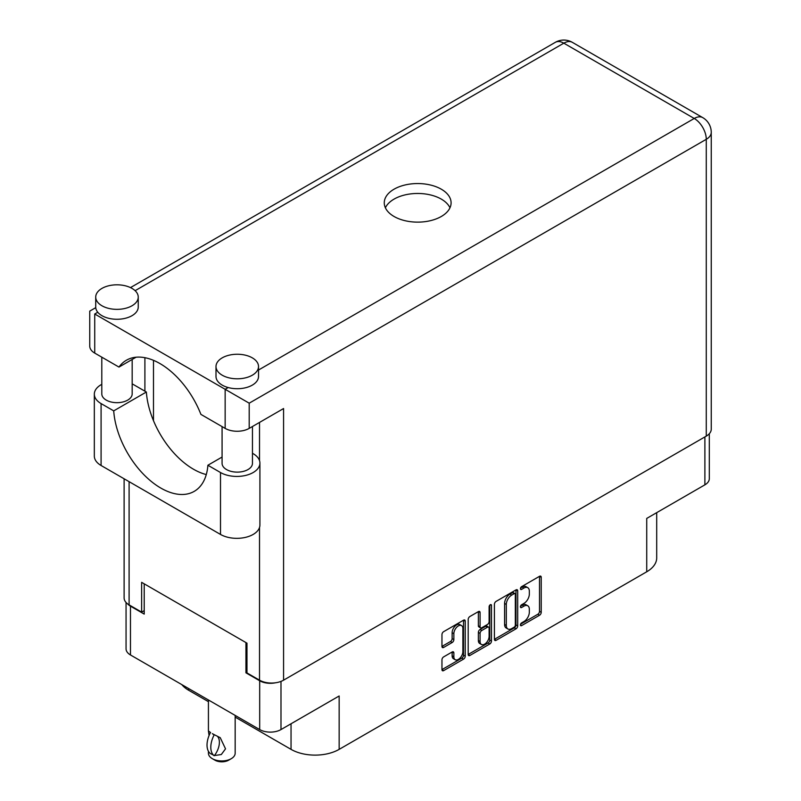 <?xml version="1.0" encoding="UTF-8"?>
<svg xmlns="http://www.w3.org/2000/svg" width="801" height="801" viewBox="0 0 801 801"><rect width="100%" height="100%" fill="white"/><g stroke="black" fill="none" stroke-linecap="round" stroke-linejoin="round"><path stroke-width="1.2" d="M461.556 625.581L459.844 624.59A6.378 3.685 120 0 0 456.65 624.9A6.378 3.685 120 0 0 452.134 632.72L453.857 633.711A6.378 3.685 120 0 1 458.372 625.891A6.378 3.685 120 0 1 461.556 625.581A6.378 3.685 120 0 1 462.878 628.495L462.878 651.573A6.378 3.685 120 0 1 460.094 658.001A6.378 3.685 120 0 1 455.178 659.704A6.378 3.685 120 0 1 453.857 656.79L453.857 652.935A2.383 1.382 120 0 0 453.366 651.844A2.383 1.382 120 0 0 452.175 651.964L443.654 656.88A2.383 1.382 120 0 0 441.962 659.804L441.962 669.636A2.383 1.382 120 0 0 442.462 670.727A2.383 1.382 120 0 0 443.654 670.617L463.559 659.123A2.383 1.382 120 0 0 465.241 656.199L465.241 621.145A2.383 1.382 120 0 0 464.75 620.054A2.383 1.382 120 0 0 463.559 620.174L443.654 631.659A2.383 1.382 120 0 0 441.962 634.582L441.962 646.467A2.383 1.382 120 0 0 442.462 647.558A2.383 1.382 120 0 0 443.654 647.438L452.175 642.522A2.383 1.382 120 0 0 453.857 639.598L453.857 633.711M490.292 604.735L491.464 605.416A1.672 0.961 120 0 0 491.123 604.655A1.672 0.961 120 0 0 490.292 604.735A1.672 0.961 120 0 0 489.111 606.788L489.111 621.586A2.383 1.382 120 0 1 487.419 624.51L481.771 627.764A2.383 1.382 120 0 1 480.58 627.884A2.383 1.382 120 0 1 480.079 626.793L480.079 612.575A2.383 1.382 120 0 0 479.589 611.483A2.383 1.382 120 0 0 478.397 611.604L480.079 612.575M494.417 604.304L494.417 639.358A2.383 1.382 120 0 0 494.918 640.45A2.383 1.382 120 0 0 496.109 640.329L516.004 628.835A2.383 1.382 120 0 0 517.696 625.921L517.696 590.858A2.383 1.382 120 0 0 517.206 589.766A2.383 1.382 120 0 0 516.004 589.886L496.109 601.381A2.383 1.382 120 0 0 494.417 604.304M523.934 621.536L521.621 622.878A1.672 0.961 120 0 0 520.53 624.349A1.672 0.961 120 0 0 520.78 625.681A1.672 0.961 120 0 0 521.621 625.601L539.534 615.258A2.383 1.382 120 0 0 541.226 612.334L541.226 577.281A2.383 1.382 120 0 0 540.725 576.189A2.383 1.382 120 0 0 539.534 576.299L521.621 586.652A1.672 0.961 120 0 0 520.53 588.124A1.672 0.961 120 0 0 520.78 589.456A1.672 0.961 120 0 0 521.621 589.376L523.934 588.034A7.63 4.405 120 0 1 527.749 587.664A7.63 4.405 120 0 1 529.331 591.158L529.331 594.072A7.63 4.405 120 0 1 523.934 603.423L521.621 604.765A1.672 0.961 120 0 0 520.53 606.237A1.672 0.961 120 0 0 520.78 607.569A1.672 0.961 120 0 0 521.621 607.488L523.934 606.147A7.63 4.405 120 0 1 527.749 605.776A7.63 4.405 120 0 1 529.331 609.271L529.331 612.184A7.63 4.405 120 0 1 523.934 621.536M468.195 654.457L488.059 642.993L489.781 643.984A2.383 1.382 120 0 0 491.464 641.06L491.464 605.416M489.781 643.984L469.877 655.468A2.383 1.382 120 0 1 468.685 655.588A2.383 1.382 120 0 1 468.195 654.497L468.195 619.443A2.383 1.382 120 0 1 469.877 616.52L478.397 611.604M709.306 433.741L709.306 478.688A15.069 8.701 180 0 1 704.89 484.835L646.727 518.417L646.727 571.784L339.153 749.366A34.022 19.645 180 0 1 291.043 749.366L291.043 723.774M339.153 749.366L339.153 695.989L280.991 729.571A15.069 8.701 180 0 1 259.684 729.571L130.473 654.968A15.069 8.701 180 0 1 126.057 648.82L126.057 602.482M188.636 688.55L188.636 690.242L208.43 701.666M235.164 717.105L291.043 749.366M188.636 690.242A34.022 19.645 180 0 1 181.837 684.625M656.7 512.66L656.7 557.897A34.022 19.645 180 0 1 646.727 571.784M246.968 672.229L245.937 672.83L259.684 680.76A15.069 8.701 0 0 0 275.634 682.752M245.937 672.83L245.937 642.572M127.699 603.954A15.069 8.701 0 0 0 130.473 606.157L144.22 614.097L144.22 583.839M527.749 605.776L526.037 604.785A7.63 4.405 120 0 0 522.222 605.155L523.934 606.147M520.57 606.117L522.222 605.155M527.749 587.664L526.037 586.672A7.63 4.405 120 0 0 522.222 587.043L523.934 588.034M520.57 588.004L522.222 587.043M520.57 624.219L537.821 614.267A2.383 1.382 120 0 0 539.504 611.343L539.504 576.32L541.226 577.281M494.417 639.318L514.292 627.844A2.383 1.382 120 0 0 515.974 624.93L515.974 589.906L517.696 590.858M514.152 627.183A1.672 0.961 120 0 0 515.333 625.14L515.333 594.372A1.672 0.961 120 0 0 514.993 593.601A1.672 0.961 120 0 0 514.152 593.681L511.709 595.093A7.63 4.405 120 0 0 506.312 604.445L506.312 625.481A7.63 4.405 120 0 0 507.894 628.975A7.63 4.405 120 0 0 511.709 628.595L514.152 627.183M514.993 593.601L513.271 592.61A1.672 0.961 120 0 0 512.44 592.69L514.152 593.681M507.894 628.975L506.172 627.984A7.63 4.405 120 0 1 504.59 624.49L504.59 603.453A7.63 4.405 120 0 1 509.987 594.102L512.44 592.69M478.367 611.624L478.367 625.801A2.383 1.382 120 0 0 478.858 626.893L480.58 627.884M489.751 605.196L489.751 640.069L491.464 641.06M480.079 641.551A6.378 3.685 120 0 0 481.401 644.465A6.378 3.685 120 0 0 486.317 642.762A6.378 3.685 120 0 0 489.111 636.334L489.111 628.204A2.383 1.382 120 0 0 488.61 627.113A2.383 1.382 120 0 0 487.419 627.233L481.771 630.497A2.383 1.382 120 0 0 480.079 633.411L480.079 641.551L478.367 640.55A6.378 3.685 120 0 0 479.689 643.473L481.401 644.465M488.61 627.113L486.898 626.122A2.383 1.382 120 0 0 485.706 626.242L487.419 627.233M478.367 640.55L478.367 632.42A2.383 1.382 120 0 1 480.049 629.506L485.706 626.242M488.059 642.993A2.383 1.382 120 0 0 489.751 640.069M455.178 659.704L453.456 658.712A6.378 3.685 120 0 1 452.134 655.799L452.134 651.984M441.962 646.427L450.452 641.531A2.383 1.382 120 0 0 452.134 638.607L452.134 632.72M441.962 669.606L461.837 658.132A2.383 1.382 120 0 0 463.519 655.208L463.519 620.194M222.077 457.051L207.89 465.241L220.505 472.53A23.089 13.327 0 0 0 253.156 472.53A23.089 13.327 0 0 0 259.914 463.108A23.089 13.327 0 0 0 253.156 453.676L252.455 453.276M220.505 472.53L220.505 534.437A23.089 13.327 0 0 0 253.156 534.437A23.089 13.327 0 0 0 259.914 525.005L259.914 463.108M101.947 288.4A21.267 12.275 0 0 0 95.719 297.081A21.267 12.275 0 0 0 108.846 308.425A21.267 12.275 0 0 0 132.015 305.762A21.267 12.275 0 0 0 138.243 297.081A21.267 12.275 0 0 0 125.116 285.747A21.267 12.275 0 0 0 101.947 288.4M95.719 297.081L95.719 307.003A21.267 12.275 0 0 0 97.762 312.25A21.267 12.275 0 0 0 132.015 315.684A21.267 12.275 0 0 0 138.243 307.003L138.243 297.081M222.227 357.847A21.267 12.275 0 0 0 216 366.528A21.267 12.275 0 0 0 229.126 377.872A21.267 12.275 0 0 0 252.295 375.208A21.267 12.275 0 0 0 258.523 366.528A21.267 12.275 0 0 0 245.396 355.183A21.267 12.275 0 0 0 222.227 357.847M216 366.528L216 376.45A21.267 12.275 0 0 0 228.175 387.544A21.267 12.275 0 0 0 252.295 385.131A21.267 12.275 0 0 0 258.523 376.45L258.523 366.528M441.311 216.48A33.412 19.294 0 0 0 451.093 202.843A33.412 19.294 0 0 0 430.467 185.021A33.412 19.294 0 0 0 394.052 189.196A33.412 19.294 0 0 0 384.27 202.843A33.412 19.294 0 0 0 404.895 220.665A33.412 19.294 0 0 0 441.311 216.48M385.391 207.799A33.412 19.294 180 0 1 394.052 199.119A33.412 19.294 180 0 1 426.362 194.132A33.412 19.294 180 0 1 449.972 207.799M252.455 426.512L252.455 463.348A15.189 8.771 180 0 1 248 469.556A15.189 8.771 180 0 1 231.449 471.459A15.189 8.771 180 0 1 222.077 463.348L222.077 426.613M132.175 359.459L132.175 393.912A15.189 8.771 180 0 1 127.719 400.11A15.189 8.771 180 0 1 111.169 402.012A15.189 8.771 180 0 1 101.797 393.912L101.797 357.166M258.523 370.022L694.237 118.468A17.011 9.822 -120 0 1 706.272 139.304A17.011 9.822 0 0 0 711.248 132.355L711.248 429.176A17.011 9.822 180 0 1 706.272 436.124L706.272 139.304L249.201 403.183L94.728 314.002C88.24 310.257 88.24 310.257 94.728 314.002L94.728 353.091L118.969 367.078L136.06 357.216M94.728 353.091A17.011 9.822 180 0 1 89.752 346.142L89.752 311.118L95.75 307.654M129.101 481.661L129.101 604.875L141.637 612.114L144.22 610.622M129.101 604.875A17.011 9.822 180 0 1 124.115 597.926L124.115 478.778M706.272 436.124L283.574 680.169A17.011 9.822 180 0 1 259.514 680.169L246.968 672.93L246.968 643.163L141.637 582.347L141.637 612.114M144.901 391.178L144.901 357.697M249.201 403.183L249.201 428.385L283.574 408.54L283.574 680.169M153.492 420.715L153.492 360.34M249.201 428.385A17.011 9.822 180 0 1 225.151 428.385L225.151 389.296L228.175 387.544M118.969 367.078A67.074 38.718 -120 0 1 126.408 360.23A67.074 38.718 -120 0 1 200.911 414.387L225.151 428.385M206.278 474.562A66.823 38.578 60 0 1 146.363 392.019L133.737 384.73A23.089 13.327 180 0 0 132.175 383.909M220.505 534.437L101.086 465.491A23.089 13.327 180 0 1 94.328 456.059L94.328 394.162A23.089 13.327 180 0 1 101.797 384.34M146.363 392.019L113.712 410.873L101.086 403.584A23.089 13.327 180 0 1 94.328 394.162M113.712 410.873A66.823 38.578 -120 0 0 144.56 475.353A66.823 38.578 -120 0 0 194.212 491.363A66.823 38.578 -120 0 0 207.89 465.241M235.164 715.413L235.164 753.23A13.367 7.72 180 0 1 231.249 758.687L228.675 760.179A9.722 5.607 180 0 1 214.928 760.179L212.345 758.687A13.367 7.72 180 0 1 208.43 753.23L208.43 751.298M209.071 735.528L208.43 730.973L210.643 732.585M210.353 732.755A19.564 11.294 120 0 0 210.353 753.551L214.428 755.563A15.069 8.701 -60 0 0 217.261 736.149M214.137 755.733A19.564 11.294 -60 0 1 214.137 734.938L214.428 734.767A15.069 8.701 -60 0 1 214.438 734.767L220.245 737.691L225.522 748.845L221.316 754.522L214.428 755.563M231.249 758.687A13.367 7.72 180 0 1 212.345 758.687L214.928 760.179M214.137 734.938L212.345 733.646L214.428 734.767M704.89 484.835L704.89 436.915M280.991 681.391L280.991 729.571M259.684 729.571L259.684 680.76M130.473 606.157L130.473 654.968M520.44 606.808L521.621 607.488M520.44 588.695L521.621 589.376M539.504 611.343L541.226 612.334M537.821 614.267L539.534 615.258M520.44 624.92L521.621 625.601M515.974 624.93L517.696 625.921M514.292 627.844L516.004 628.835M494.417 639.358L496.109 640.329M509.987 594.102L511.709 595.093M504.59 603.453L506.312 604.445M504.59 624.49L506.312 625.481M468.195 654.497L469.877 655.468M478.367 625.801L480.079 626.793M480.049 629.506L481.771 630.497M478.367 632.42L480.079 633.411M452.175 651.964L453.857 652.935M452.134 655.799L453.857 656.79M452.134 638.607L453.857 639.598M450.452 641.531L452.175 642.522M441.962 646.467L443.654 647.438M463.559 620.174L465.241 621.145M463.519 655.208L465.241 656.199M461.837 658.132L463.559 659.123M441.962 669.636L443.654 670.617M711.248 132.355A17.011 17.011 0 0 0 702.747 117.627A17.011 9.822 120 0 0 694.237 118.468L563.824 43.174L135.119 290.683M97.762 312.25L94.728 314.002M259.514 680.169L259.514 527.489M259.514 460.625L259.514 422.427M555.323 42.333A17.011 9.822 60 0 1 563.824 43.174A17.011 9.822 120 0 1 572.325 42.333A17.011 17.011 0 0 0 555.323 42.333L130.483 287.599M101.086 403.584L101.086 465.491M702.747 117.627L572.325 42.333M208.43 699.984L208.43 730.973"/></g></svg>
